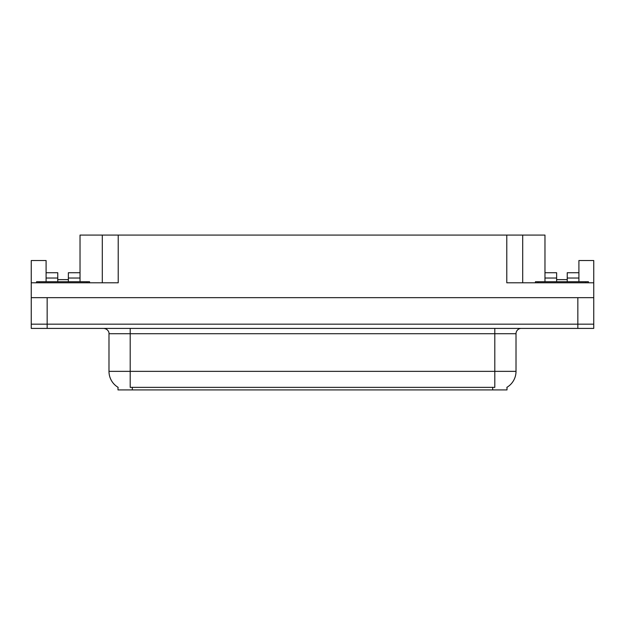 <?xml version="1.0" encoding="UTF-8"?>
<svg xmlns="http://www.w3.org/2000/svg" width="625" height="625" viewBox="0 0 625 625"><rect width="100%" height="100%" fill="white"/><g stroke="black" fill="none" stroke-linecap="round" stroke-linejoin="round"><path stroke-width="0.94" d="M507 387.273L507 389.922L118 389.922L118 387.273M47.156 328.406L593.75 328.406L593.75 324.164L31.25 324.164L31.25 297.656L47.156 297.656L47.156 324.164L31.25 324.164L31.25 328.406L47.156 328.406L47.156 324.164L593.75 324.164L593.75 297.656L47.156 297.656M68.367 281.742L68.367 278.031L80.031 278.031L80.031 235.078L506.789 235.078L506.789 282.805L593.75 282.805L593.75 297.656M46.094 281.742L46.094 278.031L57.766 278.031L57.766 272.734L46.094 272.734L46.094 260.531L31.25 260.531L31.25 282.805L118.211 282.805L118.211 235.078M31.25 282.805L31.25 297.656M567.234 281.742L567.234 278.031L578.906 278.031L578.906 260.531L593.75 260.531L593.75 282.805M102.305 235.078L102.305 282.805M506.789 235.078L522.695 235.078L522.695 282.805M556.633 279.625L567.234 279.625M522.695 235.078L544.969 235.078L544.969 278.031L556.633 278.031L556.633 272.734L544.969 272.734M57.766 279.625L68.367 279.625M118.156 387.367A18.562 18.562 0 0 1 108.984 371.359L130.195 371.359L130.195 387.367L494.805 387.367L494.805 371.359L516.016 371.359L516.016 333.711A5.305 5.305 0 0 1 521.32 328.406M108.984 371.359L108.984 333.711C109.258 332.852 108.352 328.898 103.68 328.406M506.844 387.367A18.562 18.562 0 0 0 516.016 371.359M57.766 278.031L57.766 281.742M80.031 278.031L80.031 281.742M80.031 272.734L68.367 272.734L68.367 278.031M46.094 272.734L46.094 278.031M556.633 278.031L556.633 281.742M544.969 281.742L544.969 278.031M578.906 278.031L578.906 281.742M578.906 272.734L567.234 272.734L567.234 278.031M36.555 282.805L36.555 281.742L89.578 281.742L89.578 282.805M588.445 281.742L588.445 282.805L588.445 281.742L535.422 281.742L535.422 282.805M577.844 297.656L577.844 328.406M492.68 389.922L492.68 387.273M132.32 389.922L132.32 387.273M494.805 328.406L494.805 333.711L108.984 333.711M516.016 333.711L494.805 333.711L494.805 371.359L130.195 371.359L130.195 328.406M86.93 281.742L86.93 282.805M39.203 281.742L39.203 282.805M585.797 281.742L585.797 282.805M538.07 281.742L538.07 282.805"/></g></svg>
